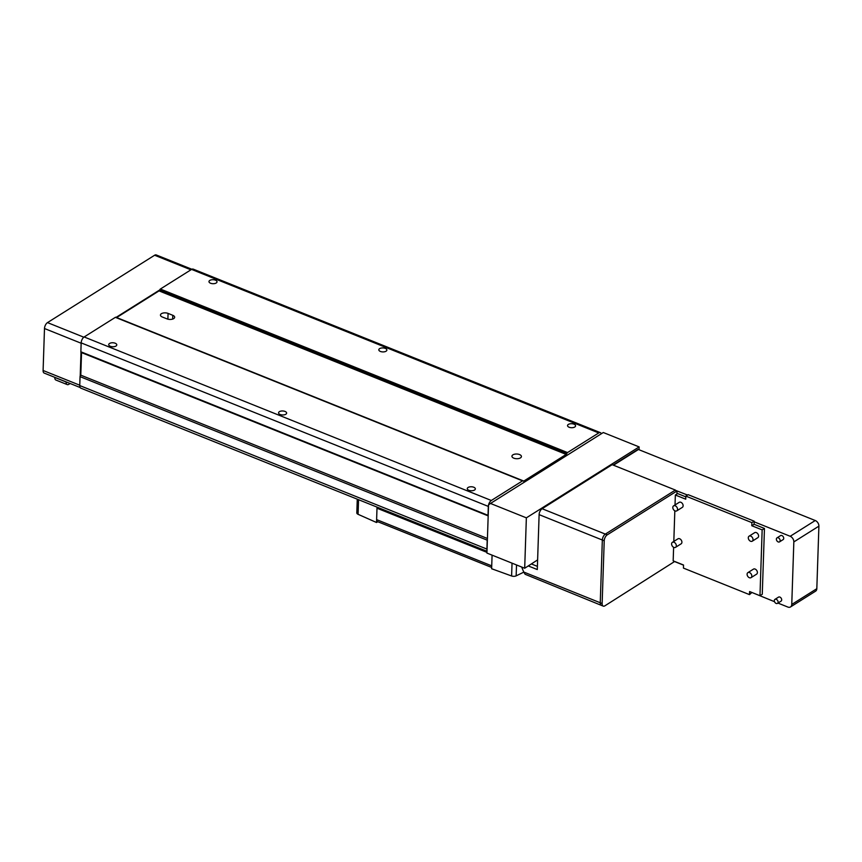 <?xml version="1.0" encoding="UTF-8"?>
<svg xmlns="http://www.w3.org/2000/svg" width="862" height="862" viewBox="0 0 862 862"><rect width="100%" height="100%" fill="white"/><g stroke="black" fill="none" stroke-linecap="round" stroke-linejoin="round"><path stroke-width="1.29" d="M110.314 346.287A4.03 1.993 1.9 0 0 114.517 346.599A4.03 1.993 1.9 0 0 116.779 344.886A4.03 1.993 1.9 0 0 115.185 343.227A4.03 1.993 1.9 0 0 110.993 342.914A4.03 1.993 1.9 0 0 108.72 344.617A4.03 1.993 1.9 0 0 110.314 346.287M210.565 283.242A4.03 1.993 1.9 0 0 214.767 283.544A4.03 1.993 1.9 0 0 217.03 281.842A4.03 1.993 1.9 0 0 215.435 280.172A4.03 1.993 1.9 0 0 211.244 279.87A4.03 1.993 1.9 0 0 208.981 281.572A4.03 1.993 1.9 0 0 210.565 283.242M513.817 458.175A4.741 2.349 1.9 0 0 518.752 458.541A4.741 2.349 1.9 0 0 521.424 456.526A4.741 2.349 1.9 0 0 519.549 454.565A4.741 2.349 1.9 0 0 514.614 454.199A4.741 2.349 1.9 0 0 511.942 456.213A4.741 2.349 1.9 0 0 513.817 458.175M380.411 351.448A4.03 1.993 1.9 0 0 384.614 351.761A4.03 1.993 1.9 0 0 386.876 350.058A4.03 1.993 1.9 0 0 385.282 348.388A4.03 1.993 1.9 0 0 381.09 348.076A4.03 1.993 1.9 0 0 378.817 349.789A4.03 1.993 1.9 0 0 380.411 351.448M280.161 414.493A4.03 1.993 1.9 0 0 284.352 414.805A4.03 1.993 1.9 0 0 286.626 413.103A4.03 1.993 1.9 0 0 285.031 411.433A4.03 1.993 1.9 0 0 280.829 411.12A4.03 1.993 1.9 0 0 278.566 412.833A4.03 1.993 1.9 0 0 280.161 414.493M569.125 427.24A4.03 1.993 1.9 0 0 573.327 427.552A4.03 1.993 1.9 0 0 575.59 425.85A4.03 1.993 1.9 0 0 573.995 424.179A4.03 1.993 1.9 0 0 569.804 423.867A4.03 1.993 1.9 0 0 567.541 425.58A4.03 1.993 1.9 0 0 569.125 427.24M468.874 490.295A4.03 1.993 1.9 0 0 473.066 490.597A4.03 1.993 1.9 0 0 475.339 488.894A4.03 1.993 1.9 0 0 473.744 487.224A4.03 1.993 1.9 0 0 469.553 486.922A4.03 1.993 1.9 0 0 467.279 488.625A4.03 1.993 1.9 0 0 468.874 490.295M537.608 559.912L536.832 560.408L537.586 560.709L537.295 569.556L528.331 565.957M536.832 560.408L524.689 568.241L486.944 553.081L487.03 550.409A4.741 2.435 -68.1 0 1 486.901 549.083L487.202 540.162A1.185 0.603 -68.1 0 1 487.396 539.375L488.183 515.885A1.185 0.603 -68.1 0 1 488.021 515.325L488.312 506.403A4.741 2.435 -68.1 0 1 488.538 504.852L490.5 503.451L526.359 517.846L639.141 446.915L603.292 432.519L490.5 503.451M70.113 383.493L68.841 384.301A4.741 2.435 -68.1 0 1 67.214 384.581A4.741 2.435 -68.1 0 1 66.115 381.985L66.115 381.888M67.214 384.581L55.89 380.034A4.741 2.435 -68.1 0 1 54.791 377.437L54.791 377.34M80.144 387.523L44.199 373.084A4.741 2.435 -68.1 0 1 43.1 370.488L44.49 328.519A4.741 2.435 -68.1 0 1 47.496 322.603L154.621 255.238A4.741 2.435 -68.1 0 1 156.248 254.947L191.86 269.256M487.008 551.281L80.845 388.159A4.741 2.435 -68.1 0 1 79.746 385.562L80.047 376.64A1.185 0.603 -68.1 0 1 80.209 375.94A1.185 0.603 -68.1 0 1 80.791 375.164L487.429 538.481M81.556 352.375A1.185 0.603 -68.1 0 1 81.147 352.45A1.185 0.603 -68.1 0 1 80.996 352.321A1.185 0.603 -68.1 0 1 80.866 351.793L81.168 342.882A4.741 2.435 -68.1 0 1 84.164 336.967L115.379 317.335A1.185 0.603 -68.1 0 1 115.788 317.259A1.185 0.603 -68.1 0 1 115.874 317.313L522.835 480.759M116.575 317.582A1.185 0.603 111.9 0 0 116.65 317.539L159.028 290.893A1.185 0.603 111.9 0 0 159.545 290.268L159.858 289.664A1.185 0.603 -68.1 0 1 160.364 289.039L191.579 269.407A4.741 2.435 -68.1 0 1 193.207 269.127L600.361 432.649A4.741 2.435 -68.1 0 1 601.288 433.78M488.538 504.852L488.183 515.885L81.147 352.45M487.396 539.375L487.03 550.409M524.689 568.241L526.359 517.846M639.141 446.915L639.054 449.748M80.791 375.164L81.545 352.612M488.582 504.723A4.741 2.435 -68.1 0 1 491.318 500.488L522.534 480.856A1.185 0.603 -68.1 0 1 522.932 480.78A1.185 0.603 -68.1 0 1 523.029 480.834L523.309 481.082A1.185 0.603 111.9 0 0 523.396 481.136A1.185 0.603 111.9 0 0 523.805 481.061L566.172 454.414A1.185 0.603 111.9 0 0 566.69 453.8L567.002 453.186A1.185 0.603 -68.1 0 1 567.519 452.561L598.734 432.939A4.741 2.435 -68.1 0 1 600.361 432.649M162.336 317.011L167.056 318.897A4.741 2.349 1.9 0 0 171.991 319.263A4.741 2.349 1.9 0 0 174.663 317.259A4.741 2.349 1.9 0 0 172.788 315.298L168.068 313.402A4.741 2.349 1.9 0 0 163.133 313.035A4.741 2.349 1.9 0 0 160.461 315.05A4.741 2.349 1.9 0 0 162.336 317.011M80.209 375.94L80.996 352.321M116.09 317.388L159.696 289.966M491.674 567.455L377.437 521.575A3.556 1.821 -68.1 0 1 376.619 519.624L376.996 508.214A1.185 0.603 -68.1 0 1 377.297 507.222M523.773 572.163L516.155 575.859A3.556 1.767 1.9 0 1 511.608 575.978L491.631 568.737L492.083 555.15M375.455 506.479L377.093 507.136M357.267 499.173L356.814 512.901A3.556 1.767 1.9 0 0 358.075 514.312L376.522 522.501L377.782 521.715M376.522 522.501L376.619 519.624L491.728 565.86M486.965 552.38L376.996 508.214L377.028 507.179M676.939 494.023L677.036 490.952L675.151 490.198L605.339 534.106A4.741 2.435 111.9 0 0 602.333 540.021L600.254 602.764A4.741 2.435 111.9 0 0 601.353 605.361L525.13 574.275L523.719 572.023L600.254 602.764L602.333 540.021L539.116 514.636A4.741 2.435 -68.1 0 1 542.112 508.72L612.149 464.672L675.366 490.058L605.339 534.106A4.741 2.435 111.9 0 0 602.333 540.021L604.219 540.776L602.139 603.519A4.741 2.435 111.9 0 0 603.238 606.115A4.741 2.435 111.9 0 0 604.865 605.835L674.698 561.464M677.036 490.952L607.225 534.86A4.741 2.435 111.9 0 0 604.219 540.776M748.302 537.737A2.963 2.08 -122.2 0 0 749.66 540.679A2.963 2.08 -122.2 0 0 752.235 541.196A2.963 2.08 -122.2 0 0 753.022 539.634A2.963 2.08 -122.2 0 0 751.664 536.692A2.963 2.08 -122.2 0 0 749.089 536.175A2.963 2.08 -122.2 0 0 748.302 537.737M752.235 541.196L757.827 537.683A2.963 2.08 -122.2 0 0 758.603 536.121A2.963 2.08 -122.2 0 0 757.245 533.179A2.963 2.08 -122.2 0 0 754.67 532.662L749.089 536.175M672.813 507.416A2.963 2.08 -122.2 0 0 674.181 510.369A2.963 2.08 -122.2 0 0 676.756 510.875A2.963 2.08 -122.2 0 0 677.532 509.313A2.963 2.08 -122.2 0 0 676.174 506.371A2.963 2.08 -122.2 0 0 673.599 505.865A2.963 2.08 -122.2 0 0 672.813 507.416M676.756 510.875L682.338 507.362A2.963 2.08 -122.2 0 0 683.124 505.8A2.963 2.08 -122.2 0 0 681.767 502.858A2.963 2.08 -122.2 0 0 679.181 502.352L673.599 505.865M671.606 543.879A2.963 2.08 -122.2 0 0 672.963 546.831A2.963 2.08 -122.2 0 0 675.549 547.338A2.963 2.08 -122.2 0 0 676.325 545.775A2.963 2.08 -122.2 0 0 674.968 542.834A2.963 2.08 -122.2 0 0 672.392 542.327A2.963 2.08 -122.2 0 0 671.606 543.879M675.549 547.338L681.131 543.825A2.963 2.08 -122.2 0 0 681.907 542.263A2.963 2.08 -122.2 0 0 680.549 539.321A2.963 2.08 -122.2 0 0 677.974 538.815L672.392 542.327M747.095 574.2A2.963 2.08 -122.2 0 0 748.453 577.141A2.963 2.08 -122.2 0 0 751.028 577.659A2.963 2.08 -122.2 0 0 751.815 576.096A2.963 2.08 -122.2 0 0 750.457 573.155A2.963 2.08 -122.2 0 0 747.871 572.637A2.963 2.08 -122.2 0 0 747.095 574.2M751.028 577.659L756.62 574.146A2.963 2.08 -122.2 0 0 757.396 572.583A2.963 2.08 -122.2 0 0 756.039 569.642A2.963 2.08 -122.2 0 0 753.463 569.125L747.871 572.637M776.371 539.106A2.37 1.659 -122.2 0 0 777.459 541.465A2.37 1.659 -122.2 0 0 779.517 541.875A2.37 1.659 -122.2 0 0 780.142 540.625A2.37 1.659 -122.2 0 0 779.054 538.276A2.37 1.659 -122.2 0 0 776.996 537.866A2.37 1.659 -122.2 0 0 776.371 539.106M779.517 541.875L783.095 539.623A2.37 1.659 -122.2 0 0 783.72 538.373A2.37 1.659 -122.2 0 0 782.631 536.024A2.37 1.659 -122.2 0 0 780.573 535.614L776.996 537.866M774.324 600.62A2.37 1.659 -122.2 0 0 775.412 602.969A2.37 1.659 -122.2 0 0 777.481 603.378A2.37 1.659 -122.2 0 0 778.106 602.129A2.37 1.659 -122.2 0 0 777.018 599.78A2.37 1.659 -122.2 0 0 774.949 599.37A2.37 1.659 -122.2 0 0 774.324 600.62M777.481 603.378L781.058 601.126A2.37 1.659 -122.2 0 0 781.683 599.877A2.37 1.659 -122.2 0 0 780.595 597.528A2.37 1.659 -122.2 0 0 778.537 597.118L774.949 599.37M774.529 601.698L751.815 592.431M673.621 547.284L673.168 560.85L683.544 565.019L683.447 568.101L749.498 594.629L749.595 591.547L759.972 595.717L762.267 594.274L764.454 528.449L754.078 524.279L754.153 521.812L790.195 536.283A4.741 3.319 57.8 0 1 793.837 541.918L791.758 604.445A4.741 3.319 57.8 0 1 790.508 606.945A4.741 3.319 57.8 0 1 787.846 607.053L777.966 603.077M685.807 496.857L677.64 493.581L675.355 495.025L675.021 504.97M675.366 490.284L687.52 495.047M683.544 565.16L674.698 561.604M531.466 563.985L537.403 566.366L539.116 514.636M613.097 465.049L637.772 449.533A1.185 0.83 57.8 0 1 638.44 449.501L815.258 520.519A4.741 3.319 57.8 0 1 818.9 526.154L816.82 588.692A4.741 3.319 57.8 0 1 815.571 591.181L790.508 606.945M602.139 603.519L600.254 602.764A4.741 2.435 111.9 0 0 601.353 605.361L603.238 606.115M521.682 567.034L523.719 572.023M754.153 521.812L754.175 521.187L688.124 494.669L685.829 496.103L685.732 499.195L675.355 495.025M749.498 594.629L751.804 592.571M759.972 595.717L762.159 529.882L764.454 528.449M762.159 529.882L751.783 525.723L754.078 524.279M751.783 525.723L751.879 522.631L754.175 521.187M751.879 522.631L685.829 496.103M674.827 510.821L673.815 541.433M54.791 377.437L66.115 381.985M43.1 370.488L79.757 385.206M44.49 328.519L81.157 343.248M47.496 322.603L83.829 337.204M154.621 255.238L190.933 269.817M79.746 385.562L486.901 549.083M80.047 376.64L487.202 540.162M80.866 351.793L488.021 515.325M81.168 342.882L488.312 506.403M84.164 336.967L491.318 500.488M115.379 317.335L522.534 480.856M116.65 317.539L523.805 481.061M159.028 290.893L566.172 454.414M159.545 290.268L566.69 453.8M159.858 289.664L567.002 453.186M160.364 289.039L567.519 452.561M191.579 269.407L598.734 432.939M167.874 319.166L168.068 313.402M172.659 319.091L172.788 315.298M358.075 514.312L358.56 499.691M516.155 575.859L516.521 564.966M511.608 575.978L512.039 563.166M607.225 534.86L542.112 508.72M818.9 526.154L793.837 541.918M816.82 588.692L791.758 604.445M638.44 449.501L613.475 465.2M815.258 520.519L790.195 536.283M115.788 317.259L522.932 480.78M806.423 516.974L810.355 518.547M640.919 450.503L644.851 452.076"/></g></svg>
